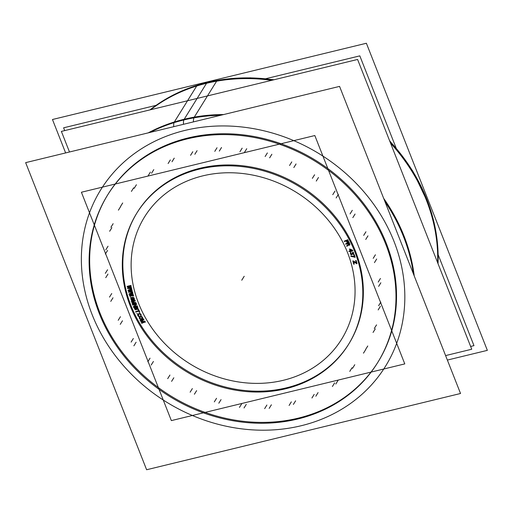 <?xml version="1.0" encoding="UTF-8"?>
<svg xmlns="http://www.w3.org/2000/svg" width="513" height="513" viewBox="0 0 513 513"><rect width="100%" height="100%" fill="white"/><g stroke="black" fill="none" stroke-linecap="round" stroke-linejoin="round"><path stroke-width="0.77" d="M377.792 362.39A158.915 138.279 -148.1 0 1 298.271 418.146A158.915 138.279 31.9 0 1 128.064 359.421A158.915 138.279 31.9 0 1 107.858 194.613M108.121 194.183A158.915 138.279 31.9 0 1 187.918 137.997A158.915 138.279 -148.1 0 1 358.311 196.941A158.915 138.279 -148.1 0 1 378.062 361.96M137.042 212.754A124.556 108.384 31.9 0 0 152.977 341.876A124.556 108.384 31.9 0 0 286.337 387.86A124.556 108.384 -148.1 0 0 348.609 344.255M348.878 343.819A124.556 108.384 -148.1 0 0 333.399 214.485A124.556 108.384 -148.1 0 0 199.846 168.283A124.556 108.384 31.9 0 0 137.304 212.318M344.839 241.007L346.172 240.821L344.839 241.007M346.41 240.886L347.359 242.283L346.41 240.886M347.538 242.219L346.788 240.751L347.538 242.219M346.73 240.629L347.372 240.398L346.73 240.629M347.609 240.462L348.68 242.104L347.609 240.462M348.859 242.04L347.801 239.962L348.859 242.04M347.564 239.898L344.774 240.886L347.564 239.898M347.718 243.649L348.154 244.573L347.718 243.649M347.051 245.496L348.013 244.695L347.051 245.496L347.25 245.951M347.077 245.56L347.256 245.932L348.212 245.111L347.256 245.932L347.077 245.56M348.584 245.291L349.577 245.188L348.693 245.092L349.526 245.131L349.731 244.278M349.847 244.098L349.199 242.745L349.847 244.098M348.968 242.668L346.14 243.579L348.968 242.668M346.198 243.707L347.481 243.579L346.198 243.707M127.724 286.741L130.462 287.049L127.724 286.741L127.647 286.369L127.724 286.741M129.975 287.19L127.955 287.774L129.975 287.19M128.07 288.293L127.987 287.921L128.07 288.293L131.27 288.543L128.07 288.293L127.942 287.78M131.334 288.165L129.167 288.005L131.334 288.165M128.769 287.973L131.078 286.947L128.769 287.973M131.02 286.741L128.853 286.472L131.02 286.741L131.136 287.286M128.43 286.421L130.68 285.869L128.43 286.421M127.615 286.222L130.738 285.446L127.615 286.222L127.718 286.767M128.596 290.467L131.334 290.691L128.596 290.467L128.5 290.095L128.596 290.467M128.859 291.499L130.86 290.845L128.859 291.499L128.987 292.044M128.891 291.64L128.994 292.019L132.181 292.166L128.994 292.019L128.891 291.64M132.239 291.782L130.058 291.692L132.239 291.782M129.68 291.673L131.931 290.563L129.68 291.673M131.873 290.364L129.693 290.166L131.873 290.364L132.008 290.903M129.282 290.127L131.501 289.505L129.282 290.127M131.546 289.075L128.462 289.954L131.546 289.075M129.597 294.186L132.328 294.321L129.597 294.186L129.481 293.808L129.597 294.186M131.867 294.488L129.892 295.212L131.867 294.488M129.93 295.341L130.046 295.725L133.22 295.77L130.046 295.725L129.93 295.341M133.265 295.385L131.078 295.366L133.265 295.385M130.719 295.36L133.002 294.494L130.719 295.36M133.014 294.488L132.918 294.167L133.014 294.488M132.854 293.975L130.655 293.84L132.854 293.975M130.264 293.821L132.444 293.122L130.264 293.821M129.443 293.673L132.476 292.692L129.443 293.673L129.59 294.212M130.821 297.078L130.385 296.815L130.821 297.078M132.232 300.06L133.072 299.9L132.232 300.06M133.239 299.868L132.918 298.919L133.239 299.868M132.707 299.56L132.566 299.143L132.707 299.56L132.149 299.682M132.54 299.592L131.751 299.47L131.424 298.265L131.751 299.47L132.54 299.592M131.86 297.886L132.867 297.7L131.86 297.886M133.207 297.732L133.553 297.931L133.207 297.732M133.752 298.213L133.944 298.79L133.752 298.213M133.746 299.477L134.271 299.438L133.746 299.477M134.348 298.713L134.156 298.136L134.348 298.713M133.976 297.829L133.406 297.399L133.976 297.829M132.739 297.316L131.732 297.508L132.739 297.316M131.623 297.687L131.001 298.726L131.944 300.047L131.193 299.303L131.084 297.989L130.892 298.303M134.566 303.055L132.681 303.465L134.566 303.055M132.739 303.613L135.778 303.202L132.739 303.613M135.945 303.164L135.81 302.798L135.945 303.164M135.541 302.574L132.739 302.266L135.541 302.574M132.591 302.253L134.887 300.785L132.591 302.253M135.034 300.689L134.874 300.265L135.034 300.689M134.656 300.156L131.7 300.804L134.656 300.156M131.751 300.951L134.297 300.644L131.751 300.951M132.168 302.067L133.944 300.881L132.168 302.067L132.348 302.599M132.296 302.413L135.137 302.926L132.296 302.413M133.213 304.825L135.9 304.145L133.213 304.825M135.721 304.35L133.848 306.396L135.721 304.35M133.983 306.729L136.99 306.229L133.983 306.729M136.997 305.812L134.444 306.453L136.997 305.812M134.38 306.473L136.24 304.382L134.38 306.473M136.375 304.235L136.202 303.811L136.375 304.235M135.964 303.715L133.059 304.446L135.964 303.715L135.477 302.388M137.907 308.98L136.843 309.153L137.907 308.98L137.548 309.39M138.023 308.185L137.433 306.825L138.023 308.185M137.202 306.736L134.323 307.55L137.202 306.736M134.547 308.063L135.413 309.493L134.547 308.063M139.703 311.853L138.606 309.499L139.703 311.853M138.343 309.73L138.747 310.589L138.343 309.73M138.574 310.647L136.054 311.436L138.574 310.647M136.112 311.564L138.747 311.019L136.112 311.564M138.978 311.09L139.53 311.904L138.978 311.09M139.344 316.316L138.221 314.565L139.344 316.316M138.138 315.232L138.459 314.386M138.568 314.206L139.517 313.873L138.568 314.206M139.825 313.847L140.196 313.994L139.825 313.847M140.453 314.257L140.735 314.809L140.453 314.257M140.639 315.501L141.024 315.662L140.639 315.501M141.081 315.63L141.21 315.213L141.081 315.63M141.113 314.674L140.831 314.123L141.113 314.674M140.594 313.828L139.651 313.456L140.594 313.828M139.324 313.501L138.382 313.841L139.324 313.501M137.869 314.322L138.151 315.726L139.151 316.341L138.151 315.726L137.869 314.322M142.332 316.989L141.133 316.354L142.595 317.476M140.812 316.406L139.882 316.771L140.812 316.406M139.421 318.124L139.395 317.252L139.683 318.611L140.543 319.227L142.505 318.535L140.857 319.253L139.421 318.124L139.677 318.631M142.595 318.432L142.601 317.483L142.595 318.432M143.775 321.901L141.992 322.664L143.775 321.901M142.05 322.773L144.884 321.869L142.05 322.773M145.064 321.798L144.852 321.427L145.064 321.798M144.538 321.273L141.748 321.452L144.538 321.273M141.665 321.459L143.563 319.605L141.665 321.459M143.704 319.464L143.454 319.035L143.704 319.464M143.217 319.003L140.524 320.15L143.217 319.003M140.588 320.259L142.992 319.548L140.588 320.259M142.761 319.779L141.222 321.35L142.761 319.779M141.402 321.651L144.243 321.696L141.402 321.651M349.879 249.575L350.334 250.697L349.879 249.575M350.161 250.742L349.417 250.934L350.161 250.742M349.475 251.069L350.321 251.114L349.475 251.069M350.546 251.21L350.969 251.646L350.546 251.21M351.142 251.601L350.943 251.114L351.142 251.601M350.886 250.972L352.232 250.62L350.886 250.972M352.489 250.132L350.116 249.087L352.489 250.132M352.508 253.666L353.188 253.73L352.213 253.326M351.924 253.268L351.982 253.993L351.924 253.268M351.899 254.063L351.046 253.999L350.68 252.845L351.046 253.999L351.899 254.063M350.411 252.633L350.719 254.076L352.123 254.371L350.719 254.076L350.411 252.633M352.29 253.852L353.47 253.999L352.29 253.852M353.694 253.409L353.598 252.935M353.085 252.159L352.437 251.96L353.085 252.159M352.508 252.146L353.342 253.403L352.508 252.146M356.477 263.291L356.958 263.24L356.221 260.662L356.958 263.227M355.919 260.861L356.522 262.951L355.919 260.861M356.317 262.816L353.572 261.034L356.317 262.816M353.021 261.104L353.566 261.04M353.111 261.418L354.008 263.644L353.111 261.418M354.169 263.624L353.63 261.752L354.169 263.624M353.54 261.438L356.445 263.272L353.54 261.438M355.015 256.891L354.22 254.608L355.015 256.891M353.938 254.82L354.547 256.577L353.938 254.82M354.355 256.538L351.296 255.865L354.355 256.538M351.379 256.096L354.489 256.917L351.379 256.096M348.596 244.573L348.103 243.528L348.596 244.573M349.058 243.213L349.558 244.265L349.058 243.213M349.456 244.675L348.75 244.733L349.456 244.675M348.038 243.399L348.821 243.143L348.038 243.399M350.289 249.523L351.976 250.273L350.289 249.523M351.636 250.357L350.732 250.594L350.411 249.812L350.732 250.594L351.636 250.357M137.208 307.306L137.664 308.358L137.208 307.306M137.561 308.755L136.9 308.788L136.298 307.563L136.9 308.788L137.561 308.755M136.24 307.428L136.971 307.223L136.24 307.428M136.253 308.909L135.541 309.172L134.932 307.947L135.541 309.172L136.266 309.127L136.022 309.397M134.874 307.813L135.676 307.588L134.874 307.813M135.907 307.678L136.368 308.73L135.907 307.678M141.96 317.137L142.223 317.618L141.96 317.137M142.229 317.63L141.954 317.124M142.03 318.496L140.472 318.817L139.792 317.977L139.972 317.316M140.081 317.13L141.011 316.771L140.081 317.13M141.312 316.739L141.768 316.919L141.312 316.739M69.486 151.995L61.38 131.405L357.587 59.457L471.729 349.238L445.598 355.586M64.709 130.597L63.612 127.808L156.087 105.351M265.721 78.72L359.818 55.866L396.094 147.962M470.633 346.455L473.967 345.647L438.121 254.647M193.414 121.895A8.593 3.04 -100 0 1 193.933 117.843M173.772 126.666A8.593 3.386 -107.3 0 1 174.029 122.658M146.622 469.748L460.533 393.497L339.561 86.396L25.65 162.64L146.622 469.748M196.479 136.952A158.915 138.279 -148.1 0 0 107.589 195.043A158.915 138.279 -148.1 0 0 130.578 363.775A158.915 138.279 -148.1 0 0 306.614 416.55M288.633 420.916A158.915 138.279 -148.1 0 0 377.523 362.826A158.915 138.279 -148.1 0 0 354.534 194.094A158.915 138.279 -148.1 0 0 178.498 141.319M447.368 360.068L487.35 350.36L366.378 43.252L52.467 119.503L65.632 152.932M413.42 273.891A176.094 153.233 -148.1 0 0 384.923 201.545M220.59 115.29A176.094 153.233 -148.1 0 0 173.894 122.703L197.133 85.312A176.094 153.233 -148.1 0 1 273.66 79.842M438.031 263.682A176.094 153.233 -148.1 0 0 389.752 141.12M149.956 132.45A176.094 153.233 -148.1 0 1 193.824 117.862L217.063 80.47A176.094 153.233 -148.1 0 0 149.969 109.885M171.361 420.602L404.783 363.903L314.828 135.541L81.407 192.24L314.828 135.541L404.783 363.903L314.828 135.541L81.407 192.24L314.828 135.541L404.783 363.903L314.828 135.541L81.407 192.24L314.828 135.541L404.783 363.903L171.361 420.602L81.407 192.24L171.361 420.602L404.783 363.903L171.361 420.602L81.407 192.24L171.361 420.602L404.783 363.903L171.361 420.602L81.407 192.24L171.361 420.602M206.444 167.648A124.556 108.384 -148.1 0 0 136.772 213.184A124.556 108.384 -148.1 0 0 154.791 345.429A124.556 108.384 -148.1 0 0 292.763 386.796M278.674 390.22A124.556 108.384 -148.1 0 0 348.346 344.685A124.556 108.384 -148.1 0 0 330.321 212.44A124.556 108.384 -148.1 0 0 192.349 171.073M344.659 241.059L344.851 241.443M348.006 239.885L344.281 241.2M348.936 242.604L347.436 239.642M348.359 242.36L348.75 242.226M347.243 240.148L348.558 242.739M346.237 240.943L347.814 240.385M347.615 242.784L346.422 240.437M347.038 242.54L347.429 242.399M346.044 240.571L347.237 242.912M344.467 241.572L346.615 240.809M347.359 243.322L348.224 245.137M345.813 244.259L347.929 243.579M346.019 243.758L346.204 244.143M349.411 242.675L345.64 243.887M349.911 244.663L348.846 242.418M346.846 246.368L348.641 244.836M348.34 244.509L346.634 245.932M348.667 245.137L347.743 243.2M349.238 244.938L348.814 245.002M348.705 242.893L349.622 244.829M347.538 243.707L349.27 243.149M352.784 250.498L349.597 249.094M352.54 250.71L352.38 250.312M350.373 251.255L352.931 250.594M351.187 252.172L350.61 250.767M350.623 251.889L351.033 251.78M350.219 250.87L350.789 252.274M349.064 251.594L350.77 251.152M349.302 251.107L349.462 251.498M350.616 250.78L348.911 251.216M349.443 248.985L350.379 251.267M350.007 249.267L349.597 249.369M349.776 249.53L352.258 250.633M350.77 251.165L350.02 249.324M352.251 250.357L350.219 250.876M351.033 254.64L351.777 254.679M350.437 254.012L351.039 254.647M350.353 253.332L350.552 253.858M350.648 252.871L350.642 252.454L350.257 252.967M350.603 253.505L350.655 252.871M350.751 253.89L350.603 253.493M351.232 254.39L350.745 253.877M351.655 254.365L351.225 254.39M352.021 253.249L351.867 254.179M353.021 253.98L352.386 253.845M352.886 252.697L353.015 253.986M352.617 252.152L352.893 252.71M353.2 252.569L352.604 252.146M353.54 252.832L353.297 252.39M353.374 254.179L353.585 253.569M351.764 254.679L352.175 254.031L353.38 254.172M354.56 257.148L354.906 257.077M350.892 256.34L354.99 257.237M351.181 256.045L351.322 256.442M354.855 256.853L350.757 255.961M353.63 254.461L354.573 257.154M354.111 254.781L353.758 254.852M355.041 257.468L353.964 254.39M353.053 261.386L356.734 263.714M354.162 264.201L353.31 261.226M353.637 263.868L354.06 263.804M352.79 260.893L353.758 264.259M356.779 263.374L353.079 260.976M355.65 260.489L356.522 263.535M356.105 260.835L355.753 260.886M356.952 263.804L355.99 260.444M127.186 286.876L130.777 287.28M131.027 285.529L127.102 286.504M130.719 286.023L130.629 285.619M127.917 286.703L131.11 285.921M131.341 286.979L127.891 286.555M128.269 288.274L131.418 287.325M131.655 288.383L128.231 288.126M131.315 288.748L131.225 288.344M127.532 288.447L131.738 288.774M130.738 287.12L127.448 288.075M128.058 290.621L131.642 290.909M128.449 289.954L128.59 290.493M131.828 289.146L127.955 290.249M131.54 289.653L131.437 289.249M128.776 290.422L131.931 289.537M132.194 290.589L128.744 290.275M129.18 291.993L132.283 290.935M132.553 291.987L129.141 291.839M132.232 292.365L132.13 291.961M128.455 292.186L132.655 292.378M131.604 290.749L128.359 291.814M129.052 294.347L132.636 294.526M132.758 292.75L128.943 293.981M132.489 293.263L132.367 292.865M129.763 294.122L132.867 293.135M133.168 294.18L129.725 293.975M133.008 294.513L132.848 293.975M130.225 295.687L133.271 294.526M133.585 295.578L130.18 295.539M133.277 295.963L133.156 295.565M129.507 295.905L133.694 295.963M129.885 295.219L130.039 295.751M132.591 294.366L129.404 295.533M130.616 296.944L130.264 297.001L130.712 297.264M130.712 297.271L130.603 296.937M131.713 300.317L133.527 299.977M131.463 300.022L131.835 300.233M131.078 299.483L131.475 300.028M130.757 298.521L131.213 299.881M130.847 298.572L130.886 298.919M133.027 297.425L131.213 297.764M132.989 297.502L132.617 297.502M133.303 297.585L132.976 297.502M133.656 297.79L133.29 297.578M134.047 298.329L133.643 297.784M134.368 299.291L133.912 297.931M134.226 299.515L134.233 298.893M133.784 299.457L133.733 299.951L134.226 299.502M133.829 298.97L133.778 299.464M133.508 298.008L133.964 299.368M133.04 297.899L133.643 298.406M131.341 298.149L133.156 297.809M131.29 298.842L131.751 298.072M131.61 299.804L131.155 298.444M132.059 299.849L131.629 299.65M132.271 298.778L132.726 300.137M132.809 299.098L132.392 299.175M133.252 300.445L132.668 298.707M135.426 303.023L132.168 303.734M131.815 302.708L135.451 303.164M134.509 300.612L131.726 302.471M131.328 301.452L134.586 300.74M131.584 300.977L131.726 301.375M135.105 300.214L131.187 301.073M135.06 301.266L134.566 299.913M132.149 302.644L135.246 300.663M136.048 302.824L132.053 302.388M132.309 304.119L136.227 303.26M132.566 303.645L132.713 304.036M132.7 305.107L136.182 304.228M132.944 304.626L133.098 305.017M136.426 303.754L132.546 304.728M136.413 304.805L135.874 303.465M134.015 306.941L136.516 304.132M137.292 305.895L133.874 306.755M137.048 306.376L136.888 305.985M133.566 307.249L137.439 306.274M133.579 306.197L134.117 307.537M136.048 304.042L133.47 306.864M135.919 309.846L136.605 309.371M135.054 309.525L135.714 309.839M134.04 307.351L135.028 309.621M137.651 306.761L133.816 307.845M138.08 308.755L137.093 306.485M137.894 309.012L137.907 308.364M136.721 309.333L137.555 309.384M136.862 306.973L137.715 308.929M135.733 307.723L137.42 307.249M136.811 309.185L135.958 307.229M137.195 309.063L136.785 308.967M137.548 308.537L137.189 309.07M135.567 307.338L136.42 309.294M134.368 308.108L136.125 307.614M135.445 309.57L134.592 307.614M139.767 312.417L138.311 309.301M139.26 312.141L139.594 312.032M138.625 310.763L139.446 312.52M135.727 312.109L139.19 311.025M135.939 311.609L136.118 312M139.017 310.654L135.554 311.737M137.991 309.403L138.811 311.154M138.497 309.679L138.164 309.781M136.843 313.52L137.324 313.725L136.843 313.526M139.235 316.508L138.414 315.771M138.876 316.553L139.241 316.502M138.035 315.905L138.895 316.553M137.567 314.982L138.228 316.29M137.664 315.027L137.76 315.367M137.991 314.193L137.664 314.751M139.594 313.552L137.888 314.161M139.882 313.674L139.203 313.687M140.722 314.315L139.863 313.667M141.19 315.238L140.53 313.93M141.094 315.194L140.998 314.854M140.96 315.822L141.094 315.469M140.62 314.988L140.684 315.995M140.152 314.065L140.812 315.373M139.927 314.078L140.344 314.45M138.074 314.527L139.78 313.918M138.606 316.155L137.946 314.847M142.588 317.989L142.479 317.65M142.473 318.624L142.588 317.977M142.011 319.015L142.479 318.611M140.709 319.522L142.39 318.868M140.735 319.439L141.094 319.375M139.786 319.067L140.748 319.439M139.196 317.977L139.305 318.316M139.498 317.13L139.19 317.701M141.075 316.444L139.395 317.098M141.742 316.707L140.69 316.592M140.889 316.957L141.851 317.323M139.594 317.464L141.274 316.81M139.677 318.169L139.754 317.47L140.055 318.464L139.773 317.983M142.191 318.502L140.517 319.157M142.178 318.066L141.004 318.829L140.055 318.464M144.499 321.728L141.505 323.004M140.966 322.029L144.551 321.863M141.21 321.35L141.498 321.85M143.146 319.458L140.838 321.805M140.254 320.849L143.242 319.573M140.408 320.33L140.626 320.702M143.646 318.951L140.043 320.49M143.807 320.016L143.063 318.74M141.274 321.907L143.864 319.381M145.051 321.414L141.133 321.67M145.166 322.35L144.422 321.074M141.716 323.363L145.32 321.824M141.87 322.837L142.088 323.216M314.174 394.401L311.942 397.992M244.207 276.276L241.976 279.867L244.207 276.276M318.079 392.605L315.841 396.203M266.888 405.039L264.657 408.637M295.616 400.82L293.378 404.417M291.333 401.859L289.101 405.456M334.63 382.916L332.398 386.513M338.029 380.434L335.791 384.032M352.008 367.802L349.776 371.399M354.778 364.717L352.546 368.308M365.718 349.571L363.48 353.168M367.77 345.986L365.532 349.577M375.285 328.846L373.047 332.443M376.548 324.876L374.31 328.474M380.389 306.332L378.158 309.923M380.819 302.119L378.588 305.716M380.858 282.791L378.626 286.382M380.441 278.476L378.209 282.073M376.67 259.027L374.439 262.624M375.426 254.762L373.188 258.36M367.975 235.852L365.743 239.443M365.942 231.78L363.704 235.371M355.067 214.049L352.829 217.647M352.309 210.311L350.071 213.908M338.381 194.376L336.143 197.967M334.995 191.086L332.764 194.684M318.483 177.479L316.252 181.076M314.591 174.766L312.359 178.364M296.065 163.955L293.827 167.552M291.788 161.903L289.556 165.5M271.877 154.253L269.639 157.85M267.369 152.932L265.138 156.529M246.747 148.706L244.509 152.303M242.162 148.167L239.924 151.758M221.526 147.507L219.295 151.098M217.018 147.757L214.787 151.354M197.082 150.687L194.85 154.285M192.805 151.726L190.573 155.324M174.247 158.145L172.009 161.742M170.342 159.941L168.11 163.532M153.791 169.63L151.553 173.227M150.392 172.111L148.161 175.702M136.413 184.744L134.175 188.335M133.643 187.829L131.405 191.426M122.703 202.975L120.472 206.566M120.651 206.559L118.42 210.157M113.136 223.7L110.904 227.297M111.872 227.669L109.641 231.26M108.031 246.214L105.793 249.812M107.602 250.427L105.364 254.025M107.563 269.761L105.325 273.352M107.98 274.07L105.742 277.661M111.751 293.519L109.513 297.117M112.995 297.784L110.763 301.381M120.446 316.694L118.208 320.292M122.479 320.766L120.247 324.363M133.354 338.497L131.123 342.088M136.112 342.235L133.88 345.833M150.04 358.177L147.808 361.768M153.425 361.46L151.188 365.051M169.931 375.067L167.7 378.658M173.83 377.78L171.592 381.371M192.356 388.591L190.124 392.189M196.626 390.643L194.395 394.24M216.544 398.293L214.312 401.891M221.052 399.614L218.814 403.205M241.674 403.84L239.443 407.431M246.259 404.385L244.028 407.976M271.403 404.789L269.165 408.386M183.859 119.946A8.593 3.219 76.3 0 0 183.5 124.3A8.593 3.219 -103.7 0 1 183.859 119.946A8.593 3.219 -103.7 0 0 183.5 124.3M414.235 275.949A176.094 153.233 -148.1 0 0 383.673 198.371A176.094 153.233 -148.1 0 1 414.235 275.949M148.212 132.873A176.094 153.233 31.9 0 1 184.186 119.26A176.094 153.233 -148.1 0 1 223.662 114.546A176.094 153.233 -148.1 0 0 184.186 119.26L206.527 83.305A176.094 153.233 -148.1 0 1 271.627 80.336A176.094 153.233 -148.1 0 0 206.527 83.305A176.094 153.233 31.9 0 0 150.668 109.718A176.094 153.233 31.9 0 1 206.527 83.305M301.253 425.719A167.507 145.756 -148.1 0 0 394.016 241.411A167.507 145.756 -148.1 0 0 184.93 130.424A167.507 145.756 31.9 0 0 92.173 314.726A167.507 145.756 31.9 0 0 301.253 425.719A167.507 145.756 31.9 0 1 92.173 314.726A167.507 145.756 31.9 0 1 184.93 130.424A167.507 145.756 -148.1 0 1 394.016 241.411A167.507 145.756 -148.1 0 1 301.253 425.719M298.271 418.146A158.915 138.279 31.9 0 1 99.913 312.847A158.915 138.279 31.9 0 1 187.918 137.997A158.915 138.279 -148.1 0 1 386.276 243.29A158.915 138.279 -148.1 0 1 298.271 418.146M437.64 262.694A176.094 153.233 -148.1 0 0 390.579 143.217A176.094 153.233 -148.1 0 1 437.64 262.694M241.751 280.226L243.989 276.635L241.751 280.226M183.737 119.978L206.976 82.587L183.737 119.978M286.337 387.86A124.556 108.384 -148.1 0 0 355.317 250.812A124.556 108.384 -148.1 0 0 199.846 168.283A124.556 108.384 31.9 0 0 130.873 305.331A124.556 108.384 31.9 0 0 286.337 387.86M283.356 380.287A115.964 100.907 31.9 0 1 138.613 303.446A115.964 100.907 31.9 0 1 202.827 175.856A115.964 100.907 -148.1 0 1 347.577 252.691A115.964 100.907 -148.1 0 1 283.356 380.287A115.964 100.907 31.9 0 1 138.613 303.446A115.964 100.907 31.9 0 1 202.827 175.856A115.964 100.907 -148.1 0 1 347.577 252.691A115.964 100.907 -148.1 0 1 283.356 380.287M428.83 204.738L412.728 170.983L389.534 140.568L412.728 170.983L428.83 204.745M274.051 79.746L250.177 77.822L226.631 79.066L250.177 77.822L274.051 79.746"/></g></svg>
